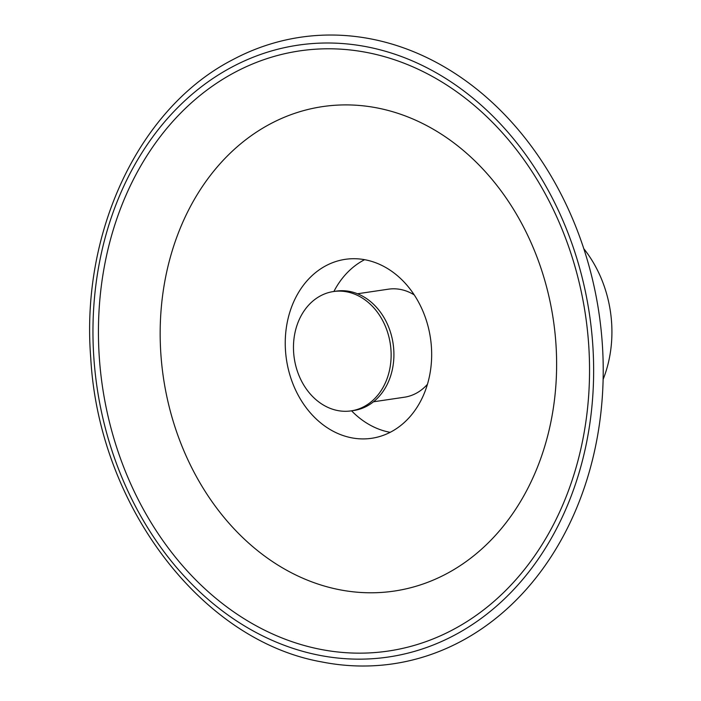<?xml version="1.0" encoding="UTF-8"?>
<svg xmlns="http://www.w3.org/2000/svg" width="701" height="701" viewBox="0 0 701 701"><rect width="100%" height="100%" fill="white"/><g stroke="black" fill="none" stroke-linecap="round" stroke-linejoin="round"><path stroke-width="1.05" d="M583.784 248.671A113.106 91.034 81.6 0 1 603.132 379.372M461.337 641.17A316.686 254.901 81.6 0 1 321.601 661.893C201.073 640.556 98.876 505.298 90.753 358.123C80.571 231.935 139.043 108.007 232.478 59.839A316.686 254.901 81.6 0 1 576.283 227.86A316.686 254.901 81.6 0 1 461.337 641.17M455.107 634.861A309.246 248.908 81.6 0 1 93.417 312.953A309.246 248.908 81.6 0 1 481.412 105.36A309.246 248.908 81.6 0 1 455.107 634.861M446.923 573.549A244.868 197.095 81.6 0 1 160.529 318.648A244.868 197.095 81.6 0 1 467.751 154.273A244.868 197.095 81.6 0 1 446.923 573.549M391.149 431.816A90.447 72.799 81.6 0 1 371.644 438.291A90.447 72.799 81.6 0 1 286.446 359.473A90.447 72.799 81.6 0 1 345.146 259.352A90.447 72.799 81.6 0 1 427.89 325.693A90.447 72.799 81.6 0 1 391.149 431.816M390.159 432.333A90.482 72.825 81.6 0 1 351.56 410.812M333.895 291.476A90.482 72.825 81.6 0 1 364.599 259.694M427.452 384.279A54.599 43.953 81.6 0 1 416.166 393.305A54.599 43.953 81.6 0 1 404.424 397.213L373.493 401.787M357.492 293.763L388.433 289.18A54.599 43.953 81.6 0 1 414.221 294.884M333.466 291.537L336.243 291.125A60.321 48.553 81.6 0 1 391.403 335.402A60.321 48.553 81.6 0 1 366.886 406.151A60.321 48.553 81.6 0 1 353.917 410.471L351.14 410.874A60.321 48.553 81.6 0 1 294.271 358.316A60.321 48.553 81.6 0 1 333.466 291.537A60.321 48.553 81.6 0 1 388.626 335.814A60.321 48.553 81.6 0 1 364.108 406.562A60.321 48.553 81.6 0 1 351.14 410.874M453.652 629.332A303.331 244.15 81.6 0 1 98.885 313.584A303.331 244.15 81.6 0 1 479.458 109.952A303.331 244.15 81.6 0 1 453.652 629.332"/></g></svg>
